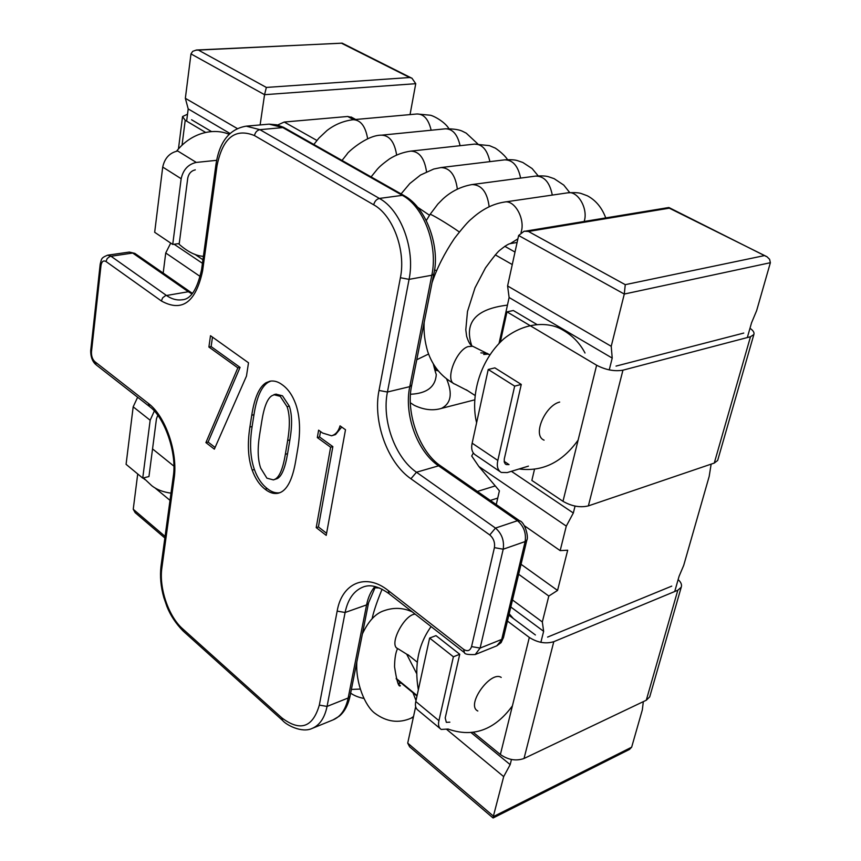 <?xml version="1.0" encoding="UTF-8"?>
<svg xmlns="http://www.w3.org/2000/svg" width="861" height="861" viewBox="0 0 861 861"><rect width="100%" height="100%" fill="white"/><g stroke="black" fill="none" stroke-linecap="round" stroke-linejoin="round"><path stroke-width="1.29" d="M477.833 710.992C465.392 705.331 490.662 670.213 501.22 677.424M559.682 402.065C545.261 405.38 531.958 435.558 544.087 440.154M480.847 352.881L487.035 353.29L488.478 354.14M401.258 683.107L398.126 683.408L400.473 682.45M411.074 718.182L413.528 716.524M416.003 700.52L412.957 692.728M503.803 202.152L504.395 202.077C514.846 199.461 525.651 219.684 521.013 232.502M517.881 238.852L510.282 243.631C508.571 243.792 505.084 245.977 499.832 250.217C497.862 251.627 493.084 257.504 485.496 267.857L475.014 287.811L467.491 311.456L465.801 329.774L466.63 336.307C468.567 342.387 470.623 345.724 472.797 346.316L474.056 346.94M489.715 354.786L488.402 354.108L483.678 354.452M499.089 343.216L509.12 297.508L612.214 358.09L611.224 346.305L624.29 294.053L770.369 262.702L756.647 310.617L751.535 322.843L747.326 337.555M511.402 471.311L573.329 513.005L575.051 506.128M609.244 369.918L612.214 358.09M471.71 345.605C463.961 322.412 475.875 308.916 507.452 305.128M277.64 125.028L284.227 122.036L347.693 116.472L352.117 117.537M509.12 297.508L507.592 285.96L611.224 346.305M711.143 464.133L709.184 476.413L683.709 565.376L679.071 576.321L674.723 591.518M496.259 504.557L499.402 490.824L478.867 466.501L471.72 456.018L473.281 453.058M478.867 466.501L566.29 526.114L573.329 513.005M643.318 701.64L642.338 709.851L631.651 747.197L629.499 749.404M471.064 732.582L510.175 764.622L511.456 759.531M446.881 729.579L503.685 776.611L510.175 764.622M510.81 606.994L543.635 631.317L542.333 621.954L548.812 596.049L518.645 574.276M540.859 642.371L543.635 631.317M512.489 599.966L542.333 621.954M548.812 596.049L557.551 590.431L521.045 564.289M557.551 590.431L567.69 550.211L560.167 550.62L524.22 525.619M560.167 550.62L566.29 526.114M416.498 673.28L406.661 654.145M507.592 285.96L518.623 235.494L524.166 231.189L528.439 231.458L669.309 208.179L668.706 207.544M415.659 706.741L407.716 743.118L409.642 746.81L492.944 817.885L503.685 776.611M669.309 208.179L766.925 256.696L769.605 259.301L770.369 262.702M528.439 231.458L625.258 284.668L624.29 294.053L518.623 235.494M170.004 500.349L154.657 487.638M144.917 479.577L143.055 478.038M163.181 273.088L165.732 252.983L170.715 243.093M200.258 276.532L165.732 252.983M202.443 263.305L174.137 244.255M229.995 133.477L188.204 108.916L185.352 98.305L190.981 53.909L192.703 51.337L196.426 50.013L342.183 43.179M186.633 121.121L188.204 108.916M237.216 128.504L185.352 98.305M164.86 537.996L135.145 512.65L133.24 509.26L137.717 473.959M260.119 124.931L264.553 94.688L266.35 87.435L409.675 77.522L411.913 78.147L415.745 83.689L410.04 114.61M202.927 259.731L194.64 254.167M205.585 132.411L185.212 120.282L182.554 116.558L187.526 114.19M191.572 119.754L211.526 131.582M216.649 160.318L196.286 162.428C188.236 164.225 183.189 169.66 181.165 178.722L172.727 244.449L179.249 243.523L187.773 177.99C188.785 173.47 191.293 170.769 195.307 169.854M172.727 244.449L154.679 232.287L162.718 167.066C164.688 158.09 169.692 152.731 177.721 150.987L196.286 162.428M507.441 621.05L529.321 637.441C537.555 642.672 545.713 644.093 553.784 641.693L677.811 590.237L681.234 587.213C682.052 584.759 681.019 582.208 678.134 579.582M671.741 586.126L547.585 637.097M535.402 634.977L508.851 615.174M473.206 732.291L500.381 754.527C508.238 759.94 516.116 761.264 524.026 758.487L646.288 700.23L649.711 696.893L681.234 587.213M438.927 720.668L415.788 701.521L429.628 638.066L453.392 656.792L438.927 720.668C437.98 724.779 438.723 727.706 441.166 729.428L448.28 729.041M415.788 701.521C414.873 705.622 415.659 708.538 418.123 710.303L439.928 728.395M449.862 722.164L446.332 722.347L445.212 717.945L459.742 654.252L435.989 635.622L429.628 638.066M453.392 656.792L459.742 654.252M536.92 324.5L513.339 310.52L506.978 311.854L596.63 365.236C605.746 369.961 614.517 371.597 622.944 370.176L750.491 336.726L753.859 334.531C754.527 332.615 753.235 330.527 749.985 328.267M743.753 333.067L616.035 366.097M534.487 469.342L531.861 480.427L562.986 501.306C571.661 506.3 580.12 507.829 588.375 505.891L714.275 463.067L717.665 460.452L753.859 334.531M500.359 341.946L506.978 311.854M528.45 466.124L507.194 472.592L501.263 472.452C497.712 470.235 496.56 466.231 497.83 460.441L514.663 386.126L488.23 369.477L494.86 367.873L521.271 384.436L504.266 459.053L504.309 462.196L505.353 464.036M497.83 460.441L472.151 443.178C470.935 448.915 472.129 452.908 475.735 455.157L499.767 471.43M504.159 461.345L509.034 464.606L506.096 464.531M472.151 443.178L488.23 369.477M514.663 386.126L521.271 384.436M251.746 415.228L249.894 427.067C247.29 443.91 248.043 458.256 252.187 470.095C255.254 478.587 259.559 484.969 265.102 489.22C269.601 492.858 274.056 494.171 278.48 493.17L280.89 492.255C287.768 488.747 292.686 478.436 295.635 461.302L297.691 449.259C300.704 431.479 300.037 416.38 295.689 403.981C292.449 395.167 287.929 388.731 282.139 384.684C278.071 381.649 274.013 380.487 269.977 381.197L266.038 382.736C259.226 386.944 254.458 397.782 251.746 415.228L253.973 414.701L252.112 426.539C249.496 443.361 250.25 457.686 254.393 469.514C257.45 478.006 261.755 484.366 267.297 488.617C271.452 491.986 275.617 493.364 279.803 492.75M318.613 430.166L317.322 437.56L330.613 447.225L316.202 527.599L326.211 535.37L345.498 429.736L340.041 425.861C338.717 430.489 336.468 433.578 333.282 435.139L331.571 435.795L322.595 433.04L318.613 430.166M214.357 449.151L246.472 376.085L248.506 362.782L210.504 335.715L208.9 347.037L237.84 367.862L205.908 442.597L214.357 449.151M287.66 440.477L285.357 454.285C282.957 468.567 279.534 476.865 275.1 479.19L273.4 479.9L266.899 478.167L260.7 468.147C257.783 459.796 257.407 448.742 259.581 434.988L261.766 421.309C264.036 406.973 267.405 398.46 271.872 395.748L274.153 394.768L280.245 396.329L287.079 406.715C289.877 414.733 290.082 425.991 287.66 440.477L289.888 439.917L287.574 453.704C285.163 467.975 281.741 476.273 277.307 478.587L273.4 479.9M270.849 381.057L268.277 382.241C261.453 386.449 256.686 397.276 253.973 414.701M267.297 488.617L265.102 489.22M320.518 431.544L319.56 436.99L317.322 437.56M341.72 427.056L335.532 434.568L331.571 435.795M335.532 434.568L333.282 435.139M319.56 436.99L332.852 446.633L318.409 526.932L326.599 533.282M318.409 526.932L316.202 527.599M332.852 446.633L330.613 447.225M212.484 337.114L211.128 346.596L240.068 367.389L208.104 442.059L215.089 447.483M208.104 442.059L205.908 442.597M240.068 367.389L237.84 367.862M211.128 346.596L208.9 347.037M276.392 394.263L282.483 395.812L289.318 406.188C292.116 414.195 292.31 425.442 289.888 439.917M289.318 406.188L287.079 406.715M277.307 478.587L275.1 479.19M133.175 406.833L150.158 420.243L142.732 478.113L126.083 464.327L133.175 406.833L137.631 397.255M150.158 420.243L154.302 411.041M157.767 415.293L156.454 418.823L148.953 476.542L142.732 478.113M351.385 689.424L360.199 689.069M374.632 587.783L379.453 587.977M415.25 614.194C404.767 613.807 387.794 645.535 398.051 648.785L409.341 655.813M396.63 155.023C394.564 142.065 389.538 135.457 381.574 135.166L381.574 135.166C366.259 134.886 346.219 153.796 347.231 153.882L342.032 160.437M507.538 159.64C503.588 153.366 493.59 146.833 494.86 147.941L489.457 145.638L474.551 144.11C482.225 144.078 487.337 149.922 489.887 161.642M381.574 135.166L445.385 128.816C452.628 128.816 457.525 134.434 460.086 145.692M426.518 171.748C424.516 158.273 419.275 151.396 410.815 151.116L474.551 144.11M367.658 138.815C365.538 126.363 360.716 119.991 353.193 119.701L352.806 119.733M538.179 175.87L532.12 168.552L522.821 162.481L517.698 160.716C515.222 159.791 510.853 159.511 504.589 159.866L504.589 159.866C512.736 159.791 518.074 165.872 520.614 178.098M313.845 144.476L318.85 138.169L326.976 130.538C334.725 124.522 343.464 120.906 353.193 119.701L417.058 113.975C423.903 113.996 428.595 119.421 431.157 130.237M457.342 189.043C455.426 175.009 449.969 167.852 440.972 167.561L504.589 159.866M429.531 215.272L417.876 207.393M552.288 195.081C549.781 182.328 544.195 175.999 535.542 176.107L535.531 176.107C541.913 175.687 546.369 175.935 548.909 176.871L554.15 178.668L563.761 185.083L569.767 192.627M471.602 184.609L472.076 184.555C481.6 184.803 487.294 192.197 489.156 206.737M426.324 220.502L430.016 214.497C429.295 212.818 448.14 224.064 459.322 231.964M434.45 269.934L436.635 270.645M416.756 359.747L428.563 354.032M410.514 394.252C426.819 393.499 435.408 386.944 436.279 374.589L435.246 371.5M434.816 370.058L438.195 370.865M446.59 378.905C452.778 393.606 451.067 403.443 441.435 408.405L441.435 408.405C432.932 410.934 423.86 409.901 414.206 405.294L410.374 402.787M605.746 217.919C601.904 207.652 595.79 200.279 587.396 195.813L581.724 193.703C579.044 192.638 574.276 192.358 567.442 192.875L567.442 192.875C577.731 190.173 588.472 208.836 584.167 221.471M454.931 384.146C444.158 381.229 456.093 350.136 468.04 346.617L472.614 346.251M435.009 366.635L433.718 365.807M512.263 264.553L495.258 254.856M353.591 119.668L347.693 116.472M514.996 252.058L504.761 246.289M316.902 140.451L284.227 122.036M417.079 695.591L396.168 678.382M625.258 284.668L763.815 255.728M631.651 747.197L493.74 816.411L407.716 743.118M165.075 536.392L133.24 509.26M415.745 83.689L264.553 94.688L190.981 53.909M266.35 87.435L198.913 50.368M409.675 77.522L341.935 43.448M185.212 120.282L182.037 145.218M162.718 167.066L181.165 178.722M524.026 758.487L553.784 641.693M500.381 754.527L529.321 637.441M646.288 700.23L677.811 590.237M588.375 505.891L622.944 370.176M562.986 501.306L596.63 365.236M714.275 463.067L750.491 336.726M202.593 270.914C195.77 302.426 182.015 312.435 161.341 300.952L105.968 261.496C103.374 260.151 101.716 261.475 100.985 265.479L91.47 351.805C91.298 356.013 92.407 359.295 94.818 361.642L148.307 403.368C165.516 416.057 178.141 452.606 174.116 478.576L161.89 567.743C158.833 587.859 168.541 616.551 182.64 628.799L281.784 717.826C300.231 731.796 312.747 727.567 319.323 705.116L337.157 611.116C341.871 583.145 365.796 572.468 388.203 590.517L463.595 649.323C467.437 651.755 470.095 650.841 471.559 646.6L494.418 547.639L503.211 549.21C504.385 540.622 501.802 533.572 495.473 528.073L416.476 472.226C395.081 457.654 381.606 420.136 387.439 392.013L409.072 279.362C415.432 249.313 400.871 209.923 379.389 198.428L259.914 129.667L246.214 126.158C229.564 128.935 219.49 141.613 216.003 164.203L217.026 165.71L202.593 270.914L201.635 269.245L215.96 164.516M471.559 646.6L480.115 648.075L503.211 549.21L525.145 541.558C526.34 533.067 523.789 526.125 517.472 520.711L438.583 465.833C417.208 451.508 403.831 414.464 409.771 386.643L387.439 392.013L379.012 390.464L400.397 277.716L409.072 279.362L431.813 275.251C438.281 245.546 423.827 206.672 402.356 195.35L379.389 198.428C376.515 199.182 374.621 201.302 373.696 204.81L254.469 135.575C255.254 132.25 257.062 130.28 259.914 129.667L282.839 127.6L269.106 124.145L246.214 126.158M494.418 547.639C495.107 542.495 493.557 538.265 489.769 534.95L495.473 528.073L517.472 520.711L519.506 520.722L440.66 465.919L438.583 465.833L416.476 472.226L410.912 478.77C387.439 462.637 372.673 421.416 379.012 390.464M489.769 534.95L410.912 478.77M400.397 277.716C406.048 250.659 392.982 215.239 373.696 204.81M254.469 135.575C235.15 127.762 222.665 137.803 217.026 165.71M201.582 269.601C197.287 289.371 190.733 299.445 181.94 299.811C176.677 300.489 171.49 299.025 166.388 295.409L110.908 256.18L107.582 255.19C100.683 258.031 101.727 258.935 100.21 264.069L100.985 265.479M161.341 300.952L162.675 297.82L165.452 295.678L188.333 291.739L132.702 253.037L109.971 256.417L107.238 258.472L105.968 261.496M91.47 351.805L90.739 350.287L100.177 264.392M94.818 361.642L96.206 364.881L149.104 406.209M148.307 403.368L149.642 406.64C164.214 416.885 177.258 452.66 173.255 476.628L174.116 478.576M161.89 567.743L161.072 565.699L173.201 477.059M182.64 628.799L183.565 631.425L282.171 720.076M281.784 717.826L282.602 720.463C285.798 724.596 301.598 733.411 312.069 728.449C319.668 725.274 324.672 717.923 327.062 706.418L345.1 612.494C347.952 598.804 354.237 590.205 363.945 586.718C367.27 585.728 374.492 583.5 388.72 593.466M319.323 705.116L327.062 706.418L348.178 697.98L366.592 604.906L345.1 612.494L337.157 611.116M388.203 590.517L389.215 593.853L464.004 652.304M463.595 649.323L464.488 652.67C464.51 654.166 468.083 654.79 475.218 654.532L480.115 648.075L501.726 639.411L525.145 541.558L526.814 540.224C528.955 537.06 524.736 521.809 519.506 520.722L520.001 521.066M411.752 384.996L409.771 386.643L431.813 275.251L433.729 274.207C440.251 249.195 427.659 208.158 404.003 195.555L402.356 195.35L282.839 127.6L284.496 127.848L283.398 127.256L276.736 124.802L269.106 124.145M191.971 293.913L188.333 291.739L190.464 292.04L134.822 253.371L129.365 252.069L107.582 255.19M312.069 728.449L333.056 719.893C340.698 716.696 345.735 709.399 348.178 697.98L350.029 696.291L368.454 603.335L366.592 604.906C368.056 597.469 370.843 591.335 374.933 586.492M475.218 654.532L496.808 645.825L503.394 637.936L526.932 539.739M135.381 253.758L129.365 252.069M350.126 695.763L350.029 696.291C348.048 705.224 344.475 711.853 339.299 716.18L333.056 719.893M368.551 602.851L375.482 586.632M503.513 637.431L501.102 642.64L496.808 645.825M441.166 466.275L440.66 465.919C420.05 452.488 405.434 413.431 411.676 385.405L433.793 273.841M404.562 195.867L285.066 128.171M191.013 292.417L192.466 293.343M252.112 426.539L249.894 427.067M268.277 382.241L266.038 382.736M254.393 469.514L252.187 470.095M287.574 453.704L285.357 454.285M490.318 500.435L497.744 498.078M477.381 491.448L495.247 485.905M476.607 422.74C470.483 398.256 478.329 361.588 503.933 338.717C526.265 320.852 550.136 322.208 562.534 329.881C572.285 335.338 579.776 343.044 585.017 353.01M578.118 440.1C562.168 462.346 542.495 471.968 519.108 468.965M229.112 134.327C214.959 128.085 192.261 131.507 176.58 151.159M178.421 243.641C187.354 251.649 195.673 255.889 203.4 256.341M448.194 729.084C478.694 739.847 499.326 723.767 512.403 705.88M513.404 618.575L509.185 613.775M431.092 626.571C418.403 644.243 414.152 665.327 418.338 689.801M170.995 493.159C163.073 492.061 156.68 489.597 151.816 485.755L143.486 477.92M417.241 662.174L407.888 654.64M475.164 395.543L466.296 389.796M489.629 354.904L488.316 354.086M488.209 354.011L487.035 353.29M152.537 448.915L173.857 466.092M350.664 693.073C349.674 692.287 354.151 696.571 363.762 698.4M372.124 618.801C372.759 615.141 375.644 604.605 382.101 589.204M413.377 717.213L411.278 718.096M398.449 683.957L400.376 685.797C398.621 687.347 396.684 681.008 394.553 666.769C394.65 658.482 395.662 652.412 397.588 648.57M411.192 718.139C398.665 723.606 386.514 721.948 374.729 713.166C365.29 706.16 355.485 683.365 356.831 661.98M362.395 633.911C368.519 620.932 375.837 613.172 384.35 610.61C393.864 607.285 403.174 607.705 412.279 611.88M396.867 648.042L396.049 647.526M445.385 128.816C453.855 128.752 459.806 129.699 463.25 131.658L466.253 133.175L477.801 143.905M371.091 176.903L377.441 169.057C378.237 168.379 379.357 166.248 389.559 158.865C396.082 154.786 403.163 152.203 410.815 151.116M417.047 113.975L430.07 115.202C432.642 115.363 444.556 121.358 448.915 128.655M401.086 193.897L409.814 183.533L420.469 175.063L433.75 169.025L440.972 167.561M535.542 176.107L472.076 184.555C460.969 186.514 451.25 191.325 442.909 198.966L437.872 204.057L430.08 214.389M435.429 372.081L433.331 364.02M474.82 399.816L441.435 408.405M436.516 369.283L434.719 369.703M567.442 192.875L504.169 202.098M517.095 242.468L510.196 243.641M504.395 202.077C492.89 203.842 482.02 209.374 471.774 218.651C468.588 221.008 462.809 227.616 454.425 238.465C444.405 253.403 436.947 268.148 432.039 282.688M424.15 322.488C423.601 332.077 424.796 341.785 427.723 351.611C432.566 365.925 441.262 376.569 453.801 383.532M467.738 390.733L455.125 384.221M485.981 352.902L472.807 346.316M355.701 119.475L351.073 116.978M437.345 369.81L434.192 367.776M416.982 696.043L396.361 679.071M524.188 231.361L668.879 207.512M766.365 256.535L669.169 207.652M629.509 749.425L493.17 817.95M342.14 43.147L411.87 78.233M342.054 43.147L196.437 50.175M182.457 117.279L178.453 148.942M90.696 350.642C90.631 356.658 92.278 361.265 95.657 364.44M161.007 566.151C159.845 576.3 160.781 586.75 163.827 597.512L166.937 606.542C170.435 615.367 175.827 623.525 183.124 631.027M182.693 299.682L181.94 299.811M276.198 394.112L273.959 394.618"/></g></svg>
